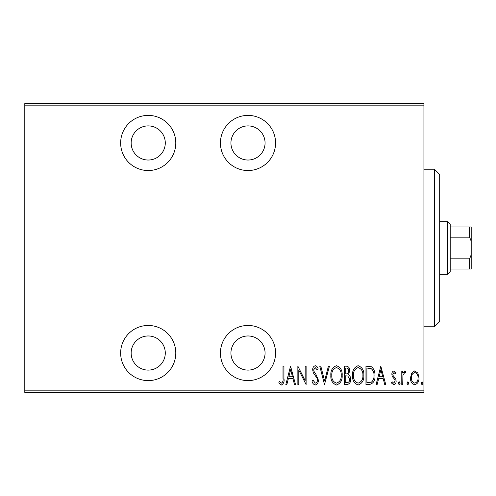<?xml version="1.0" encoding="UTF-8"?>
<svg xmlns="http://www.w3.org/2000/svg" width="496" height="496" viewBox="0 0 496 496"><rect width="100%" height="100%" fill="white"/><g stroke="black" fill="none" stroke-linecap="round" stroke-linejoin="round"><path stroke-width="0.74" d="M248 380.606A27.571 27.571 0 0 0 275.571 353.034A27.571 27.571 0 0 0 248 325.463A27.571 27.571 0 0 0 220.429 353.034A27.571 27.571 0 0 0 248 380.606M148.217 380.606A27.571 27.571 0 0 0 175.789 353.034A27.571 27.571 0 0 0 148.217 325.463A27.571 27.571 0 0 0 120.646 353.034A27.571 27.571 0 0 0 148.217 380.606M148.217 170.537A27.571 27.571 0 0 0 175.789 142.966A27.571 27.571 0 0 0 148.217 115.394A27.571 27.571 0 0 0 120.646 142.966A27.571 27.571 0 0 0 148.217 170.537M248 170.537A27.571 27.571 0 0 0 275.571 142.966A27.571 27.571 0 0 0 248 115.394A27.571 27.571 0 0 0 220.429 142.966A27.571 27.571 0 0 0 248 170.537M248 125.897A17.069 17.069 0 0 1 265.069 142.966A17.069 17.069 0 0 1 248 160.034A17.069 17.069 0 0 1 230.931 142.966A17.069 17.069 0 0 1 248 125.897M148.217 125.897A17.069 17.069 0 0 1 165.286 142.966A17.069 17.069 0 0 1 148.217 160.034A17.069 17.069 0 0 1 131.149 142.966A17.069 17.069 0 0 1 148.217 125.897M148.217 335.966A17.069 17.069 0 0 1 165.286 353.034A17.069 17.069 0 0 1 148.217 370.103A17.069 17.069 0 0 1 131.149 353.034A17.069 17.069 0 0 1 148.217 335.966M248 335.966A17.069 17.069 0 0 1 265.069 353.034A17.069 17.069 0 0 1 248 370.103A17.069 17.069 0 0 1 230.931 353.034A17.069 17.069 0 0 1 248 335.966M411.624 373.104L414.749 370.878L417.861 373.091L418.984 377.865C419.182 381.393 417.768 383.699 414.749 384.784C411.717 383.699 410.304 381.399 410.502 377.865L411.624 373.104M401.785 384.549L401.785 371.113L402.727 371.113L402.727 373.091L404.86 370.878L405.79 371.337L405.251 372.769L404.693 372.527L402.919 375.422L402.727 384.549L401.785 384.549M393.991 370.878L396.124 372.787L395.467 373.941L393.96 372.527L392.826 374.337L393.105 375.553L395.746 378.826L396.124 380.903C396.242 382.887 395.448 384.177 393.743 384.784L391.412 382.962L392.063 381.715L393.712 383.129L395.182 380.971L394.909 379.688L392.255 376.47L391.883 374.399C391.753 372.608 392.46 371.43 393.991 370.878M369.346 384.549L365.961 384.549L365.961 366.166L371.628 366.829C374.089 369.148 375.181 372.068 374.92 375.59C375.367 380.426 373.507 383.408 369.346 384.549M344.28 384.549L344.28 366.166L346.344 366.166C348.744 366.556 349.866 368.075 349.705 370.717L348.49 374.629C350.04 375.77 350.759 377.338 350.647 379.328C350.796 382.106 349.649 383.842 347.2 384.549L344.28 384.549M324.489 384.549L319.771 366.166L320.8 366.166L324.607 381.002L328.408 366.166L329.437 366.166L324.489 384.549M298.803 384.549L297.86 384.549L297.86 366.166L305.164 380.655L305.164 366.166L306.106 366.166L306.106 384.549L298.803 370.09L298.803 384.549M283.011 378.392L283.011 366.166L283.954 366.166L283.954 378.578C284.506 381.585 283.656 383.73 281.406 385.02L278.771 382.893L279.347 381.48L281.48 383.129C282.894 382.044 283.402 380.463 283.011 378.392M423.931 390.848L423.931 392.423L24.8 392.423L24.8 390.848L423.931 390.848L423.931 105.152L24.8 105.152L24.8 103.577L423.931 103.577L423.931 105.152M24.8 390.848L24.8 105.152M290.551 366.166L295.504 384.549L294.475 384.549L292.962 378.653L288.374 378.653L286.868 384.549L285.839 384.549L290.551 366.166M315.276 385.02C313.453 384.419 312.356 383.079 311.996 381.002L312.92 380.066L315.295 383.129C316.764 382.701 317.471 381.66 317.415 380.017L317.031 378.212L313.311 372.781L312.703 369.985C312.561 367.803 313.429 366.377 315.307 365.695C316.77 366.153 317.707 367.189 318.122 368.807L317.242 369.935L315.189 367.579L313.646 369.904L314.359 372.279L315.809 374.108L318.358 380.041C318.482 382.565 317.452 384.226 315.276 385.02M330.851 375.435C330.534 370.617 332.394 367.375 336.437 365.695C340.578 367.257 342.488 370.481 342.159 375.348C342.476 380.172 340.597 383.396 336.524 385.02C332.438 383.439 330.547 380.246 330.851 375.435M352.532 375.435C352.21 370.617 354.076 367.375 358.118 365.695C362.26 367.257 364.169 370.481 363.841 375.348C364.157 380.172 362.278 383.396 358.205 385.02C354.119 383.439 352.228 380.246 352.532 375.435M380.81 366.166L385.758 384.549L384.729 384.549L383.222 378.653L378.634 378.653L377.121 384.549L376.098 384.549L380.81 366.166M398.245 383.247L399.193 381.715L400.136 383.247L399.193 384.784L398.245 383.247M406.968 383.247L407.91 381.715L408.853 383.247L407.91 384.784L406.968 383.247M421.104 383.247L422.046 381.715L422.989 383.247L422.046 384.784L421.104 383.247M292.485 376.768L290.668 369.706L288.858 376.768L292.485 376.768M341.217 375.342C341.446 371.423 339.872 368.832 336.486 367.579C333.12 368.881 331.557 371.498 331.793 375.429C331.57 379.328 333.132 381.895 336.486 383.129C339.89 381.895 341.465 379.304 341.217 375.342M346.518 368.051L345.222 368.051L345.222 373.941L345.867 373.941C347.82 373.86 348.787 372.794 348.762 370.754C348.824 369.105 348.074 368.206 346.518 368.051M345.855 375.825L345.222 375.825L345.222 382.658L346.623 382.658C348.669 382.577 349.699 381.467 349.705 379.328L347.839 376.042L345.855 375.825M362.898 375.342C363.128 371.423 361.547 368.832 358.162 367.579C354.801 368.881 353.233 371.498 353.474 375.429C353.251 379.328 354.814 381.895 358.162 383.129C361.572 381.895 363.146 379.304 362.898 375.342M366.904 368.051L366.904 382.658L371.324 382.193C373.302 380.506 374.189 378.305 373.978 375.584C374.201 372.663 373.234 370.326 371.07 368.565L366.904 368.051M382.738 376.768L380.928 369.706L379.118 376.768L382.738 376.768M418.041 377.878C418.178 375.168 417.08 373.383 414.743 372.527C412.405 373.383 411.302 375.162 411.444 377.878C411.302 380.575 412.399 382.329 414.743 383.129C417.086 382.329 418.184 380.581 418.041 377.878M434.44 169.223L439.692 174.474L439.692 321.526L434.44 326.777L434.44 169.223L423.931 169.223M434.44 326.777L423.931 326.777M447.566 221.743L450.194 224.366L450.194 271.634L447.566 274.257L447.566 221.743L439.692 221.743M447.566 274.257L439.692 274.257M450.194 226.994L471.2 226.994L471.2 269.006L469.625 269.006L469.625 258.825L471.2 254.727M471.2 241.273L469.625 237.175L469.625 226.994M450.194 237.175L469.625 237.175M450.194 258.825L469.625 258.825M450.194 269.006L469.625 269.006"/></g></svg>
